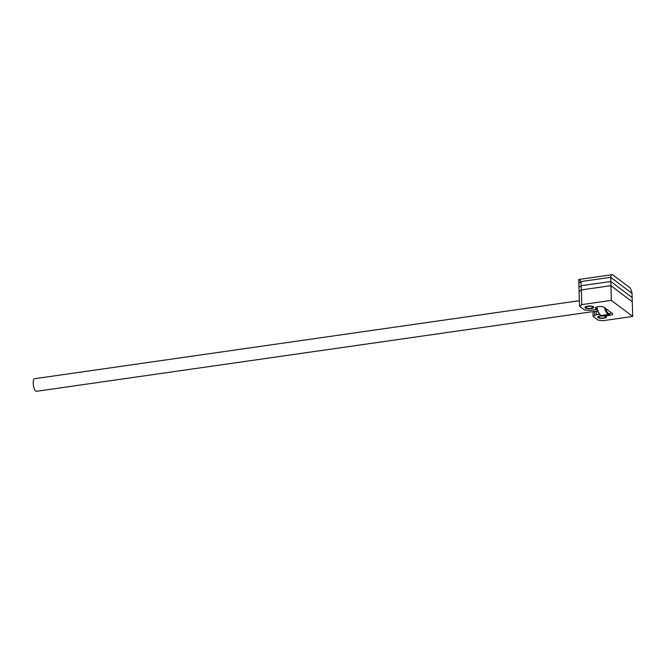 <?xml version="1.0" encoding="UTF-8"?>
<svg xmlns="http://www.w3.org/2000/svg" width="666" height="666" viewBox="0 0 666 666"><rect width="100%" height="100%" fill="white"/><g stroke="black" fill="none" stroke-linecap="round" stroke-linejoin="round"><path stroke-width="1" d="M603.762 318.206A4.446 1.34 -1.7 0 1 597.71 317.133A4.446 1.34 -1.7 0 1 600.557 315.792A4.446 1.34 -1.7 0 1 606.601 316.866A4.446 1.34 -1.7 0 1 603.762 318.206M587.745 306.152A4.446 1.34 178.3 0 0 584.898 307.492A4.446 1.34 178.3 0 0 590.95 308.566A4.446 1.34 178.3 0 0 593.789 307.226A4.446 1.34 178.3 0 0 587.745 306.152M604.72 315.043A4.446 1.34 -1.7 0 0 609.69 315.343A4.446 1.34 -1.7 0 0 612.662 313.994A4.446 1.34 -1.7 0 0 612.362 313.528L604.029 307.259A4.446 1.34 178.3 0 0 598.284 306.651A4.446 1.34 178.3 0 0 595.437 307.992A4.446 1.34 178.3 0 0 595.512 308.216L595.496 307.75M581.759 304.62L579.545 306.177L579.112 291.475L581.318 289.918L581.759 304.62L611.346 300.383L632.7 316.45L603.113 320.687L598.126 320.155L593.106 316.383L594.688 315.259L594.58 311.388M579.545 306.177L584.565 309.956L588.145 310.331A2.964 0.891 178.3 0 0 590.409 310.289L596.178 309.465L596.744 309.199L595.512 308.216M596.228 311.155L596.336 314.752L599.658 314.269M596.336 314.752A2.964 0.891 178.3 0 0 594.688 315.259M632.7 316.45L632.267 301.748L610.905 285.681L581.318 289.918L579.112 291.475L578.987 287.296L581.193 285.731L610.789 281.493L632.142 297.569L610.789 281.493L581.193 285.731L578.987 287.296L578.862 283.108L581.068 281.551L610.664 277.314L632.017 293.381L632.267 301.748L610.905 285.681L581.318 289.918L581.068 281.551L610.664 277.314L611.346 300.383M593.106 316.383L592.965 311.621M605.461 308.341A10.822 3.63 81.9 0 0 608.283 313.361A10.822 3.63 81.9 0 0 610.689 312.87A10.822 3.63 81.9 0 0 610.93 312.454M610.689 312.87L610.289 313.495A11.414 3.829 -98.1 0 1 609.04 314.427A11.414 3.829 -98.1 0 1 607.75 314.011A11.414 3.829 -98.1 0 1 604.428 307.559M599.991 314.552A10.822 3.63 -98.1 0 1 599.833 314.427A10.822 3.63 -98.1 0 1 596.711 307.925M596.844 306.959A11.414 3.829 81.9 0 0 600.399 314.91A11.414 3.829 81.9 0 0 600.557 315.035A11.414 3.829 81.9 0 0 601.856 315.459L609.04 314.427M597.677 310.947L36.43 391.308A6.36 2.131 -98.1 0 1 35.714 391.075A6.36 2.131 -98.1 0 1 33.3 384.29A6.36 2.131 -98.1 0 1 34.632 378.713L579.387 300.716M578.862 283.108L581.068 281.551L578.754 279.495L578.862 283.108M610.664 277.314L632.017 293.381A7.418 2.489 81.9 0 0 629.453 287.362L612.97 274.958A7.418 2.489 81.9 0 0 612.129 274.692A7.418 2.489 81.9 0 0 610.664 277.314M578.754 279.495A7.418 2.489 -98.1 0 1 578.945 279.445L612.129 274.692M605.477 316.525A3.555 1.074 178.3 0 0 600.94 316.025A3.555 1.074 178.3 0 0 598.792 317.432A3.555 1.074 178.3 0 0 598.842 317.474A3.555 1.074 178.3 0 0 602.255 318.065A3.555 1.074 178.3 0 0 605.544 317.232A3.555 1.074 178.3 0 0 605.477 316.525M597.985 316.741A4.446 1.34 -1.7 0 1 597.926 316.7L598.792 317.432M592.665 306.884A3.555 1.074 178.3 0 0 588.128 306.385A3.555 1.074 178.3 0 0 585.98 307.792A3.555 1.074 178.3 0 0 586.03 307.834A3.555 1.074 178.3 0 0 589.443 308.425A3.555 1.074 178.3 0 0 592.732 307.592A3.555 1.074 178.3 0 0 592.665 306.884M585.173 307.101A4.446 1.34 -1.7 0 1 585.114 307.059L585.98 307.792M599.833 314.427L600.399 314.91M605.544 317.232L606.36 316.45M592.732 307.592L593.548 306.81"/></g></svg>

